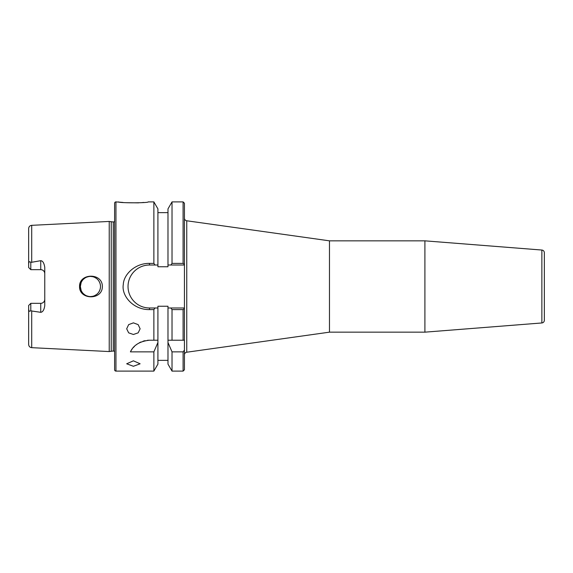 <?xml version="1.0" encoding="UTF-8"?>
<svg xmlns="http://www.w3.org/2000/svg" width="573" height="573" viewBox="0 0 573 573"><rect width="100%" height="100%" fill="white"/><g stroke="black" fill="none" stroke-linecap="round" stroke-linejoin="round"><path stroke-width="0.86" d="M30.799 262.427L30.799 269.661L40.74 269.661L30.799 269.661L28.65 267.512L28.65 264.124C28.793 261.682 29.51 261.116 30.799 262.427L40.74 260.686C42.731 260.808 44.078 263.014 44.766 267.319L44.766 305.681C44.128 309.886 42.789 312.099 40.74 312.314L40.74 303.339L30.799 303.339L28.65 305.488L28.65 344.452C28.822 346.336 29.839 347.41 31.708 347.668L31.708 310.989L40.74 312.314M114.6 351.715A1.612 1.612 0 0 0 113.275 351.02L109.228 351.557L31.708 347.668M109.228 351.557L109.228 221.443L31.708 225.332C29.839 225.59 28.822 226.664 28.65 228.548L28.65 240.066M102.374 286.5C102.445 300.51 79.081 299.966 79.561 286.5C79.081 273.077 102.417 272.44 102.374 286.5M28.65 264.124L28.65 228.548M29.982 268.844L28.65 267.512L29.982 268.844M40.74 260.686L40.74 269.661A4.025 4.025 0 0 1 44.766 273.686M424.901 332.161L424.901 240.839L541.872 250.043A2.686 2.686 0 0 1 544.35 252.722L544.35 320.278A2.686 2.686 0 0 1 541.872 322.957L424.901 332.161L329.475 332.161L186.748 352.223A2.686 2.686 0 0 0 184.434 354.88L184.434 307.988L167.982 307.988L167.982 340.219L183.095 340.219L183.088 309.606L184.434 308.518L184.434 340.219L183.095 340.219M424.901 240.839L329.475 240.839L329.475 332.161M329.475 240.839L186.748 220.777A2.686 2.686 0 0 1 184.434 218.12L184.434 308.518M172.022 263.394L172.022 201.897L183.095 201.897L184.434 203.236L184.434 265.013L170.869 265.013L172.022 263.394L183.088 263.394L183.088 201.889M184.434 350.117L184.434 369.764L183.095 371.103L183.095 351.865L184.434 350.117L184.434 340.219M184.434 264.482L183.088 263.394M131.217 350.44A21.488 21.488 0 0 0 130.415 351.865C133.48 345.161 139.848 341.272 149.517 340.219L157.912 340.219L157.912 307.988L155.025 307.988L157.912 307.988L157.912 306.24L167.982 306.24L167.982 307.988L170.869 307.988L172.022 309.606L183.088 309.606M172.022 309.606L172.022 340.219L167.982 340.219L167.982 342.525L172.022 351.865L183.095 351.865M172.022 351.865L172.022 371.103L183.095 371.103M122.966 202.448L115.947 201.897A1.347 1.347 0 0 0 114.6 203.236L114.6 369.764A1.347 1.347 0 0 0 115.947 371.103L115.947 201.897M125.458 202.677L138.566 202.863M141.223 202.692L143.802 202.448M172.022 201.889L167.982 208.88L167.982 266.76L157.912 266.76L157.912 265.013L149.517 265.013L149.517 263.394L153.872 263.394L155.025 265.013L157.912 265.013L157.912 208.88L153.872 201.897L148.178 201.897C148.923 203.107 117.823 203.093 118.625 201.897M130.415 351.865L153.872 351.865L153.872 371.103L115.947 371.103M149.517 263.394C135.257 263.1 123.618 274.403 123.288 284.566C121.333 295.768 133.18 309.85 149.517 309.606L153.872 309.606L153.872 340.219L157.912 340.219L157.912 364.12L153.872 371.103M153.872 201.897L153.872 263.394M133.402 360.818L140.12 363.791L133.402 366.283L126.683 363.791L133.402 360.818M133.402 322.857L138.157 324.626L140.12 328.802L138.157 332.841L133.402 334.489L128.66 332.849L126.683 328.802L128.66 324.619L133.402 322.857M114.6 221.285A1.612 1.612 0 0 1 113.275 221.98L109.228 221.443M111.234 351.02L111.234 221.98M30.799 269.661L28.65 267.512M29.975 304.163L28.65 305.488L28.65 333.5M40.74 303.339A4.025 4.025 0 0 0 44.766 299.314A4.025 4.025 0 0 1 40.74 303.339L30.799 303.339L30.799 310.573C29.574 311.913 28.858 311.347 28.65 308.876M30.799 310.573L31.708 310.989M80.557 288.498L81.144 290.411L80.356 286.5A10.07 10.07 0 0 0 90.427 296.57A10.07 10.07 0 0 0 100.497 286.5A10.07 10.07 0 0 0 90.427 276.43A10.07 10.07 0 0 0 80.356 286.5L81.144 282.589L80.557 284.509M81.509 291.184L82.104 292.173L81.509 291.184M83.393 293.705L84.962 294.959L83.393 293.705M86.745 295.876L88.686 296.42L86.745 295.876M90.684 296.57L92.676 296.32L90.684 296.57M94.595 295.668L96.357 294.637L94.595 295.668M98.921 291.915L99.795 290.203L98.921 291.915M99.874 289.988L100.325 288.348L99.874 289.988M100.332 284.666L99.845 282.933L100.332 284.666M99.795 282.811L98.921 281.092L99.795 282.811M96.364 278.363L94.602 277.332L96.364 278.363M92.69 276.687L90.692 276.43L92.69 276.687M88.693 276.58L86.745 277.124L88.693 276.58M84.962 278.041L83.393 279.295L84.962 278.041M82.104 280.827L81.466 281.909L82.104 280.827M157.912 342.525L153.872 351.865M149.517 265.013A21.488 21.488 0 0 0 128.03 286.5A21.488 21.488 0 0 0 149.517 307.988L155.025 307.988L153.872 309.606M172.022 371.111L167.982 364.12L167.982 342.525M167.982 265.013L170.869 265.013L167.982 265.013M149.517 340.219A21.488 21.488 0 0 0 147.297 340.333M145.119 340.677A21.488 21.488 0 0 0 143.014 341.229M141.022 341.974A21.488 21.488 0 0 0 139.153 342.883M137.441 343.929A21.488 21.488 0 0 0 135.887 345.096M134.49 346.35A21.488 21.488 0 0 0 133.251 347.668M132.162 349.036A21.488 21.488 0 0 0 131.382 350.182M31.708 262.011L31.708 225.332M541.872 250.043L541.872 322.957M186.748 220.777L186.748 352.223M113.275 351.02L113.275 221.98M149.517 307.988L149.517 309.606M157.912 360.36L167.982 360.36M157.912 212.64L167.982 212.64"/></g></svg>
